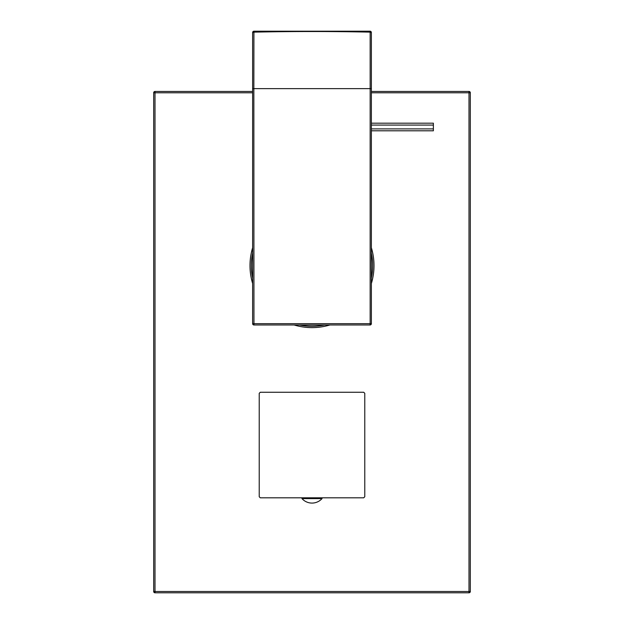 <?xml version="1.0" encoding="UTF-8"?>
<svg xmlns="http://www.w3.org/2000/svg" width="624" height="624" viewBox="0 0 624 624"><rect width="100%" height="100%" fill="white"/><g stroke="black" fill="none" stroke-linecap="round" stroke-linejoin="round"><path stroke-width="0.94" d="M370.048 324.979L253.952 324.979L253.851 88.639L370.149 88.639L370.149 323.661L252.634 323.661L252.634 32.518L253.851 32.144A791.583 225.927 0 0 1 370.149 32.128L370.149 88.639L371.366 88.639L371.366 323.661L370.149 323.661L370.048 324.979A1.318 1.318 0 0 0 371.366 323.661A1.318 1.318 0 0 1 370.048 324.979M253.952 324.979A1.318 1.318 0 0 1 252.634 323.661M370.102 31.255A1.318 1.264 180 0 1 371.366 32.518L371.366 88.639M371.366 195.655L371.366 207.324M370.048 31.255L370.149 32.128L371.366 32.518A1.318 1.318 0 0 0 370.079 31.2L253.921 31.2L253.851 88.639L252.634 88.639M252.634 35.654L252.634 32.518A1.318 1.264 180 0 1 253.898 31.255M252.634 207.566L252.634 194.789M253.952 31.255L253.921 31.2A1.318 1.318 0 0 0 252.634 32.518M371.366 130.798L433.376 130.798L433.376 123.185L371.366 123.185M433.376 128.895L371.366 128.895M433.376 125.089L371.366 125.089M252.634 92.781L155.002 92.781L155.002 592.8L468.998 592.8A1.318 1.318 0 0 0 470.317 591.482L470.317 92.781A1.318 1.318 0 0 0 468.998 91.463L371.366 91.463M252.634 91.463L155.002 91.463L155.002 92.781L153.683 92.781L153.683 591.482L468.998 591.482L468.998 592.8M470.317 92.781L468.998 92.781L468.998 591.482L470.317 591.482M371.366 92.781L468.998 92.781L468.998 91.463M155.002 91.463A1.318 1.318 0 0 0 153.683 92.781M153.683 591.482A1.318 1.318 0 0 0 155.002 592.8M251.308 265.613A60.692 60.692 0 0 1 252.634 253.024A60.692 60.692 0 0 0 252.634 278.195A60.692 60.692 0 0 1 251.308 265.613M371.366 253.024A60.692 60.692 0 0 1 371.366 278.195A60.692 60.692 0 0 0 371.366 253.024M324.589 324.979A60.692 60.692 0 0 1 299.411 324.979A60.692 60.692 0 0 0 324.589 324.979M260.294 392.262A73.882 73.882 0 0 0 259.225 393.331L259.225 496.743A73.882 73.882 0 0 0 260.294 497.812L363.706 497.812A73.882 73.882 0 0 0 364.775 496.743L364.775 393.331A73.882 73.882 0 0 0 363.706 392.262L260.294 392.262M308.217 497.812L315.767 497.812M301.977 497.812L301.977 498.599L322.023 498.599L322.023 497.812M252.634 283.507A62.01 62.01 0 0 1 252.634 247.712M371.366 247.712A62.01 62.01 0 0 1 371.366 283.507M329.893 324.979A62.01 62.01 0 0 1 294.107 324.979M371.366 193.05L371.366 196.084M301.977 498.599A13.447 13.447 0 0 0 322.023 498.599"/></g></svg>
